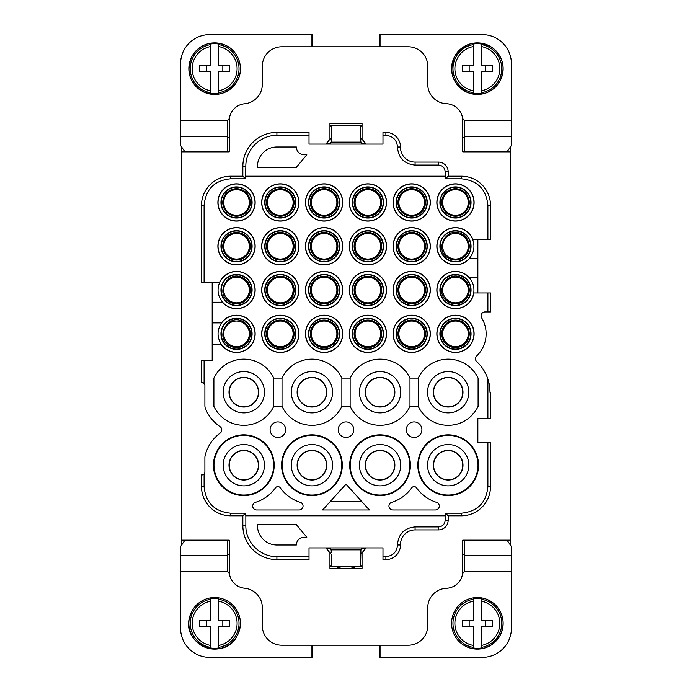 <?xml version="1.0" encoding="UTF-8"?>
<svg xmlns="http://www.w3.org/2000/svg" width="692" height="692" viewBox="0 0 692 692"><rect width="100%" height="100%" fill="white"/><g stroke="black" fill="none" stroke-linecap="round" stroke-linejoin="round"><path stroke-width="1.04" d="M218.516 648.023L218.516 645.48L218.516 648.023A24.99 24.99 0 0 1 210.731 648.023L210.731 645.48L210.731 648.023M210.731 598.658L210.731 601.201A22.481 22.481 0 0 0 210.731 645.48L210.731 626.26L199.547 626.26L199.547 620.421L210.731 620.421L210.731 598.658A24.99 24.99 0 0 1 218.516 598.658L218.516 599.237A24.419 24.419 0 0 1 218.516 647.444M218.516 598.658L218.516 601.201A22.481 22.481 0 0 1 218.516 645.48L218.516 626.26L229.709 626.26L229.709 620.421L218.516 620.421L218.516 599.237M206.432 620.421L206.432 626.26M222.824 620.421L222.824 626.26M462.775 554.733L464.721 554.733M510.454 545.132L510.454 146.868M510.454 540.141L462.775 540.141L462.775 571.281A17.032 17.032 0 0 1 446.427 588.295A19.462 19.462 0 0 0 427.743 607.74L427.743 625.776A19.462 19.462 0 0 1 408.28 645.238L281.774 645.238A19.462 19.462 0 0 1 262.311 625.776L262.311 607.611A19.462 19.462 0 0 0 244.665 588.235A17.032 17.032 0 0 1 229.225 571.281L229.225 540.141L181.538 540.141L181.538 545.132M212.193 282.751L212.193 302.214L222.599 302.214A18.494 18.494 0 0 0 252.753 298.909A18.494 18.494 0 0 0 245.392 273.816A18.494 18.494 0 0 0 219.537 282.751L201.493 282.751L201.493 205.386A29.194 29.194 0 0 1 230.687 176.192L242.849 176.192L245.461 178.804L230.687 178.804L230.687 176.192M204.105 282.751L204.105 205.386C205.68 189.236 214.537 180.378 230.687 178.804M219.39 282.743A18.623 18.623 0 0 1 245.452 273.703A18.623 18.623 0 0 1 252.865 298.979A18.623 18.623 0 0 1 222.417 302.214L222.599 302.214C217.85 296.306 216.83 289.818 219.537 282.751L219.39 282.751M212.193 302.214L212.193 360.601L201.493 360.601L201.493 382.494L204.105 383.411L204.105 360.601M230.687 513.196L230.687 515.808L242.849 515.808L245.461 513.196L230.687 513.196C214.537 511.622 205.68 502.764 204.105 486.614L204.105 474.02A2.924 2.924 0 0 0 204.893 472.022L204.893 457.611A9.731 9.731 0 0 1 205.213 455.154A39.894 39.894 0 0 1 220.212 433.045A3.893 3.893 0 0 0 220.108 426.704A41.849 41.849 0 0 1 205.784 409.655A9.731 9.731 0 0 1 204.893 405.599L204.893 385.409A2.924 2.924 0 0 0 204.105 383.411M203.733 383.083A2.924 2.924 0 0 0 203.119 382.728M202.618 382.564A2.924 2.924 0 0 0 201.977 382.494M204.105 474.02L201.977 474.937A2.924 2.924 0 0 0 202.618 474.868M203.119 474.703A2.924 2.924 0 0 0 203.612 474.435M230.687 515.808A29.194 29.194 0 0 1 201.493 486.614L201.493 474.937L201.977 474.937M397.502 544.518L400.495 544.518L400.495 545.002A14.601 14.601 0 0 1 385.894 559.603L382.979 559.603L382.979 556.61L385.894 556.61C392.952 555.927 396.819 552.052 397.502 545.002L397.502 544.518C398.549 533.835 404.413 527.97 415.088 526.932L438.443 526.932C442.543 526.534 444.792 524.285 445.19 520.194L448.174 520.194L448.174 515.808L445.562 513.196L445.562 515.808L245.842 515.808L245.842 525.539L242.849 525.539L242.849 515.808M245.842 515.808L245.461 513.196M382.979 556.61L382.979 547.926L309.021 547.926L309.021 559.603L276.904 559.603A34.064 34.064 0 0 1 242.849 525.539M309.021 556.61L276.904 556.61C260.304 557.043 245.409 542.147 245.842 525.539M325.889 547.926L329.946 552.787L329.946 568.357L362.054 568.357L362.054 552.787L366.111 547.926M400.495 544.518A14.601 14.601 0 0 1 415.088 529.916L438.443 529.916A9.731 9.731 0 0 0 448.174 520.194M445.19 515.808L445.19 520.194M448.174 515.808L461.313 515.808A29.194 29.194 0 0 0 490.507 486.614L490.507 442.828L487.895 442.828L487.895 486.614C486.32 502.764 477.463 511.622 461.313 513.196L461.313 515.808M445.562 513.196L461.313 513.196M487.895 418.496L487.895 379.043L489.434 385.228L490.022 392.226L490.507 392.226L490.507 418.496L477.861 418.496L477.861 442.828L487.895 442.828M490.014 391.611A41.849 41.849 0 0 0 489.824 388.125M489.763 387.607A41.849 41.849 0 0 0 489.503 385.678M489.382 384.934A41.849 41.849 0 0 0 476.719 361.622A3.893 3.893 0 0 1 476.684 355.965A30.656 30.656 0 0 0 481.641 317.862A3.893 3.893 0 0 1 484.962 311.936L487.895 311.936L487.895 292.967L490.507 292.967L490.507 311.936L487.895 311.936M477.861 292.967L477.861 277.881L469.401 277.881A18.494 18.494 0 0 0 439.247 281.177A18.494 18.494 0 0 0 446.608 306.271A18.494 18.494 0 0 0 473.735 292.967L487.895 292.967M473.735 292.967L473.873 292.967A18.623 18.623 0 0 1 446.548 306.392A18.623 18.623 0 0 1 439.135 281.116A18.623 18.623 0 0 1 469.583 277.881L469.401 277.881C473.077 282.267 474.522 287.292 473.735 292.967M477.861 239.441L477.861 258.419L469.583 258.419A18.623 18.623 0 0 1 439.135 237.321A18.623 18.623 0 0 1 472.809 239.441L487.895 239.441L487.895 205.386C486.32 189.236 477.463 180.378 461.313 178.804L461.313 176.192A29.194 29.194 0 0 1 490.507 205.386L490.507 239.441L487.895 239.441M477.861 277.881L477.861 258.419M227.279 554.733L229.225 554.733M221.622 322.887L221.622 322.887C216.864 330.179 216.864 337.48 221.622 344.78L221.622 344.78A18.494 18.494 0 0 0 252.753 342.704A18.494 18.494 0 0 0 245.392 317.611A18.494 18.494 0 0 0 221.622 322.887M212.193 322.887L221.457 322.887A18.623 18.623 0 0 1 245.452 317.49A18.623 18.623 0 0 1 252.865 342.765A18.623 18.623 0 0 1 221.457 344.78L212.193 344.78M469.401 258.419C474.029 252.701 475.119 246.378 472.662 239.441A18.494 18.494 0 0 0 439.247 237.391A18.494 18.494 0 0 0 469.401 258.419M448.174 171.806L448.174 176.192L445.562 178.804L461.313 178.804M448.174 176.192L461.313 176.192M382.711 406.576A14.601 14.601 0 0 0 394.414 389.579A14.601 14.601 0 0 0 377.408 377.867A14.601 14.601 0 0 0 365.705 394.873A14.601 14.601 0 0 0 382.711 406.576M309.289 406.576A14.601 14.601 0 0 0 326.295 394.873A14.601 14.601 0 0 0 314.592 377.867A14.601 14.601 0 0 0 297.586 389.579A14.601 14.601 0 0 0 309.289 406.576M245.842 166.461L242.849 166.461A34.064 34.064 0 0 1 276.904 132.397L276.904 135.39C260.304 134.957 245.409 149.853 245.842 166.461L245.461 178.804M242.849 166.461L242.849 176.192M445.19 171.806L445.562 178.804M445.19 176.192L245.842 176.192M409.984 378.109L418.253 378.109A33.086 33.086 0 0 1 478.103 378.109L478.103 406.342A33.086 33.086 0 0 1 474.046 412.856A6.808 6.808 0 0 0 471.797 415.399A33.086 33.086 0 0 1 418.253 406.342L409.984 406.342L409.984 378.109A33.086 33.086 0 0 0 350.135 378.109L341.865 378.109A33.086 33.086 0 0 0 282.016 378.109L273.747 378.109A33.086 33.086 0 0 0 213.897 378.109L213.897 406.342A33.086 33.086 0 0 0 273.747 406.342L282.016 406.342A33.086 33.086 0 0 0 341.865 406.342L350.135 406.342A33.086 33.086 0 0 0 409.984 406.342M271.446 306.271A18.494 18.494 0 0 0 296.539 298.909A18.494 18.494 0 0 0 289.178 273.816A18.494 18.494 0 0 0 264.084 281.177A18.494 18.494 0 0 0 271.446 306.271M271.385 306.392A18.623 18.623 0 0 0 296.66 298.979A18.623 18.623 0 0 0 289.247 273.703A18.623 18.623 0 0 0 263.972 281.116A18.623 18.623 0 0 0 271.385 306.392M359.027 350.065A18.494 18.494 0 0 0 384.121 342.704A18.494 18.494 0 0 0 376.759 317.611A18.494 18.494 0 0 0 351.666 324.972A18.494 18.494 0 0 0 359.027 350.065M358.966 350.178A18.623 18.623 0 0 0 384.242 342.765A18.623 18.623 0 0 0 376.829 317.49A18.623 18.623 0 0 0 351.553 324.903A18.623 18.623 0 0 0 358.966 350.178M402.822 218.689A18.494 18.494 0 0 0 427.916 211.328A18.494 18.494 0 0 0 420.554 186.234A18.494 18.494 0 0 0 395.461 193.596A18.494 18.494 0 0 0 402.822 218.689M402.753 218.81A18.623 18.623 0 0 0 428.028 211.397A18.623 18.623 0 0 0 420.615 186.122A18.623 18.623 0 0 0 395.34 193.535A18.623 18.623 0 0 0 402.753 218.81M402.822 262.484A18.494 18.494 0 0 0 427.916 255.123A18.494 18.494 0 0 0 420.554 230.029A18.494 18.494 0 0 0 395.461 237.391A18.494 18.494 0 0 0 402.822 262.484M402.753 262.597A18.623 18.623 0 0 0 428.028 255.184A18.623 18.623 0 0 0 420.615 229.908A18.623 18.623 0 0 0 395.34 237.321A18.623 18.623 0 0 0 402.753 262.597M402.822 306.271A18.494 18.494 0 0 0 427.916 298.909A18.494 18.494 0 0 0 420.554 273.816A18.494 18.494 0 0 0 395.461 281.177A18.494 18.494 0 0 0 402.822 306.271M402.753 306.392A18.623 18.623 0 0 0 428.028 298.979A18.623 18.623 0 0 0 420.615 273.703A18.623 18.623 0 0 0 395.34 281.116A18.623 18.623 0 0 0 402.753 306.392M402.822 350.065A18.494 18.494 0 0 0 427.916 342.704A18.494 18.494 0 0 0 420.554 317.611A18.494 18.494 0 0 0 395.461 324.972A18.494 18.494 0 0 0 402.822 350.065M402.753 350.178A18.623 18.623 0 0 0 428.028 342.765A18.623 18.623 0 0 0 420.615 317.49A18.623 18.623 0 0 0 395.34 324.903A18.623 18.623 0 0 0 402.753 350.178M332.973 317.611A18.494 18.494 0 0 0 307.879 324.972A18.494 18.494 0 0 0 315.241 350.065A18.494 18.494 0 0 0 340.334 342.704A18.494 18.494 0 0 0 332.973 317.611M333.034 317.49A18.623 18.623 0 0 0 307.758 324.903A18.623 18.623 0 0 0 315.171 350.178A18.623 18.623 0 0 0 340.447 342.765A18.623 18.623 0 0 0 333.034 317.49M332.973 273.816A18.494 18.494 0 0 0 307.879 281.177A18.494 18.494 0 0 0 315.241 306.271A18.494 18.494 0 0 0 340.334 298.909A18.494 18.494 0 0 0 332.973 273.816M333.034 273.703A18.623 18.623 0 0 0 307.758 281.116A18.623 18.623 0 0 0 315.171 306.392A18.623 18.623 0 0 0 340.447 298.979A18.623 18.623 0 0 0 333.034 273.703M332.973 230.029A18.494 18.494 0 0 0 307.879 237.391A18.494 18.494 0 0 0 315.241 262.484A18.494 18.494 0 0 0 340.334 255.123A18.494 18.494 0 0 0 332.973 230.029M333.034 229.908A18.623 18.623 0 0 0 307.758 237.321A18.623 18.623 0 0 0 315.171 262.597A18.623 18.623 0 0 0 340.447 255.184A18.623 18.623 0 0 0 333.034 229.908M332.973 186.234A18.494 18.494 0 0 0 307.879 193.596A18.494 18.494 0 0 0 315.241 218.689A18.494 18.494 0 0 0 340.334 211.328A18.494 18.494 0 0 0 332.973 186.234M333.034 186.122A18.623 18.623 0 0 0 307.758 193.535A18.623 18.623 0 0 0 315.171 218.81A18.623 18.623 0 0 0 340.447 211.397A18.623 18.623 0 0 0 333.034 186.122M289.178 317.611A18.494 18.494 0 0 0 264.084 324.972A18.494 18.494 0 0 0 271.446 350.065A18.494 18.494 0 0 0 296.539 342.704A18.494 18.494 0 0 0 289.178 317.611M289.247 317.49A18.623 18.623 0 0 0 263.972 324.903A18.623 18.623 0 0 0 271.385 350.178A18.623 18.623 0 0 0 296.66 342.765A18.623 18.623 0 0 0 289.247 317.49M359.027 306.271A18.494 18.494 0 0 0 384.121 298.909A18.494 18.494 0 0 0 376.759 273.816A18.494 18.494 0 0 0 351.666 281.177A18.494 18.494 0 0 0 359.027 306.271M358.966 306.392A18.623 18.623 0 0 0 384.242 298.979A18.623 18.623 0 0 0 376.829 273.703A18.623 18.623 0 0 0 351.553 281.116A18.623 18.623 0 0 0 358.966 306.392M359.027 262.484A18.494 18.494 0 0 0 384.121 255.123A18.494 18.494 0 0 0 376.759 230.029A18.494 18.494 0 0 0 351.666 237.391A18.494 18.494 0 0 0 359.027 262.484M358.966 262.597A18.623 18.623 0 0 0 384.242 255.184A18.623 18.623 0 0 0 376.829 229.908A18.623 18.623 0 0 0 351.553 237.321A18.623 18.623 0 0 0 358.966 262.597M359.027 218.689A18.494 18.494 0 0 0 384.121 211.328A18.494 18.494 0 0 0 376.759 186.234A18.494 18.494 0 0 0 351.666 193.596A18.494 18.494 0 0 0 359.027 218.689M358.966 218.81A18.623 18.623 0 0 0 384.242 211.397A18.623 18.623 0 0 0 376.829 186.122A18.623 18.623 0 0 0 351.553 193.535A18.623 18.623 0 0 0 358.966 218.81M271.446 262.484A18.494 18.494 0 0 0 296.539 255.123A18.494 18.494 0 0 0 289.178 230.029A18.494 18.494 0 0 0 264.084 237.391A18.494 18.494 0 0 0 271.446 262.484M271.385 262.597A18.623 18.623 0 0 0 296.66 255.184A18.623 18.623 0 0 0 289.247 229.908A18.623 18.623 0 0 0 263.972 237.321A18.623 18.623 0 0 0 271.385 262.597M271.446 218.689A18.494 18.494 0 0 0 296.539 211.328A18.494 18.494 0 0 0 289.178 186.234A18.494 18.494 0 0 0 264.084 193.596A18.494 18.494 0 0 0 271.446 218.689M271.385 218.81A18.623 18.623 0 0 0 296.66 211.397A18.623 18.623 0 0 0 289.247 186.122A18.623 18.623 0 0 0 263.972 193.535A18.623 18.623 0 0 0 271.385 218.81M227.659 262.484A18.494 18.494 0 0 0 252.753 255.123A18.494 18.494 0 0 0 245.392 230.029A18.494 18.494 0 0 0 220.298 237.391A18.494 18.494 0 0 0 227.659 262.484M227.59 262.597A18.623 18.623 0 0 0 252.865 255.184A18.623 18.623 0 0 0 245.452 229.908A18.623 18.623 0 0 0 220.177 237.321A18.623 18.623 0 0 0 227.59 262.597M227.659 218.689A18.494 18.494 0 0 0 252.753 211.328A18.494 18.494 0 0 0 245.392 186.234A18.494 18.494 0 0 0 220.298 193.596A18.494 18.494 0 0 0 227.659 218.689M227.59 218.81A18.623 18.623 0 0 0 252.865 211.397A18.623 18.623 0 0 0 245.452 186.122A18.623 18.623 0 0 0 220.177 193.535A18.623 18.623 0 0 0 227.59 218.81M446.608 218.689A18.494 18.494 0 0 0 471.702 211.328A18.494 18.494 0 0 0 464.341 186.234A18.494 18.494 0 0 0 439.247 193.596A18.494 18.494 0 0 0 446.608 218.689M446.548 218.81A18.623 18.623 0 0 0 471.823 211.397A18.623 18.623 0 0 0 464.41 186.122A18.623 18.623 0 0 0 439.135 193.535A18.623 18.623 0 0 0 446.548 218.81M306.435 495.065A30.361 30.361 0 0 0 341.796 470.716A30.361 30.361 0 0 0 317.446 435.346A30.361 30.361 0 0 0 282.085 459.696A30.361 30.361 0 0 0 306.435 495.065M306.53 494.555A29.843 29.843 0 0 0 341.286 470.621A29.843 29.843 0 0 0 317.351 435.865A29.843 29.843 0 0 0 282.596 459.791A29.843 29.843 0 0 0 306.53 494.555M442.768 435.865A29.843 29.843 0 0 1 477.523 459.791A29.843 29.843 0 0 1 453.589 494.555A29.843 29.843 0 0 1 418.833 470.621A29.843 29.843 0 0 1 442.768 435.865M442.672 435.346A30.361 30.361 0 0 1 478.034 459.696A30.361 30.361 0 0 1 453.684 495.065A30.361 30.361 0 0 1 418.323 470.716A30.361 30.361 0 0 1 442.672 435.346M238.316 495.065A30.361 30.361 0 0 0 273.677 470.716A30.361 30.361 0 0 0 249.328 435.346A30.361 30.361 0 0 0 213.966 459.696A30.361 30.361 0 0 0 238.316 495.065M238.411 494.555A29.843 29.843 0 0 0 273.167 470.621A29.843 29.843 0 0 0 249.232 435.865A29.843 29.843 0 0 0 214.477 459.791A29.843 29.843 0 0 0 238.411 494.555M385.47 494.555A29.843 29.843 0 0 1 350.714 470.621A29.843 29.843 0 0 1 374.649 435.865A29.843 29.843 0 0 1 409.404 459.791A29.843 29.843 0 0 1 385.47 494.555M385.565 495.065A30.361 30.361 0 0 1 350.204 470.716A30.361 30.361 0 0 1 374.554 435.346A30.361 30.361 0 0 1 409.915 459.696A30.361 30.361 0 0 1 385.565 495.065M446.608 350.065A18.494 18.494 0 0 0 471.702 342.704A18.494 18.494 0 0 0 464.341 317.611A18.494 18.494 0 0 0 439.247 324.972A18.494 18.494 0 0 0 446.608 350.065M446.548 350.178A18.623 18.623 0 0 0 471.823 342.765A18.623 18.623 0 0 0 464.41 317.49A18.623 18.623 0 0 0 439.135 324.903A18.623 18.623 0 0 0 446.548 350.178M414.119 421.904A7.785 7.785 0 0 0 406.334 429.689A7.785 7.785 0 0 0 414.119 437.474A7.785 7.785 0 0 0 421.904 429.689A7.785 7.785 0 0 0 414.119 421.904M277.881 421.904A7.785 7.785 0 0 0 270.096 429.689A7.785 7.785 0 0 0 277.881 437.474A7.785 7.785 0 0 0 285.666 429.689A7.785 7.785 0 0 0 277.881 421.904M391.663 502.366A38.925 38.925 0 0 0 411.74 487.817A2.924 2.924 0 0 1 416.498 487.817A38.925 38.925 0 0 0 436.574 502.366A3.893 3.893 0 0 1 435.415 509.969L392.822 509.969A3.893 3.893 0 0 1 391.663 502.366M255.426 502.366A38.925 38.925 0 0 0 275.502 487.817A2.924 2.924 0 0 1 280.26 487.817A38.925 38.925 0 0 0 300.337 502.366A3.893 3.893 0 0 1 299.178 509.969L256.585 509.969A3.893 3.893 0 0 1 255.426 502.366M346 421.904A7.785 7.785 0 0 0 338.215 429.689A7.785 7.785 0 0 0 346 437.474A7.785 7.785 0 0 0 353.785 429.689A7.785 7.785 0 0 0 346 421.904M369.355 509.969L322.645 509.969L346 484.123L369.355 509.969M243.991 276.385A15.57 15.57 0 0 0 222.859 282.578A15.57 15.57 0 0 0 229.061 303.71A15.57 15.57 0 0 0 250.184 297.508A15.57 15.57 0 0 0 243.991 276.385M243.991 320.171A15.57 15.57 0 0 0 222.859 326.373A15.57 15.57 0 0 0 229.061 347.496A15.57 15.57 0 0 0 250.184 341.303A15.57 15.57 0 0 0 243.991 320.171M276.904 545.002L296.366 545.002A7.785 7.785 0 0 1 304.151 537.217L306.824 537.217L296.28 524.571L257.467 524.571A19.462 19.462 0 0 0 276.904 545.002M448.009 303.71A15.57 15.57 0 0 0 469.141 297.508A15.57 15.57 0 0 0 462.939 276.385A15.57 15.57 0 0 0 441.816 282.578A15.57 15.57 0 0 0 448.009 303.71M448.009 259.915A15.57 15.57 0 0 0 469.141 253.722A15.57 15.57 0 0 0 462.939 232.59A15.57 15.57 0 0 0 441.816 238.792A15.57 15.57 0 0 0 448.009 259.915M445.527 450.855A14.601 14.601 0 0 0 433.823 467.853A14.601 14.601 0 0 0 450.829 479.565A14.601 14.601 0 0 0 462.533 462.559A14.601 14.601 0 0 0 445.527 450.855M450.829 406.576A14.601 14.601 0 0 0 462.533 389.579A14.601 14.601 0 0 0 445.527 377.867A14.601 14.601 0 0 0 433.823 394.873A14.601 14.601 0 0 0 450.829 406.576M377.408 450.855A14.601 14.601 0 0 0 365.705 467.853A14.601 14.601 0 0 0 382.711 479.565A14.601 14.601 0 0 0 394.414 462.559A14.601 14.601 0 0 0 377.408 450.855M382.745 406.792A14.817 14.817 0 0 1 365.488 394.916A14.817 14.817 0 0 1 377.374 377.65A14.817 14.817 0 0 1 394.63 389.535A14.817 14.817 0 0 1 382.745 406.792M246.473 450.855A14.601 14.601 0 0 0 229.467 462.559A14.601 14.601 0 0 0 241.171 479.565A14.601 14.601 0 0 0 258.177 467.853A14.601 14.601 0 0 0 246.473 450.855M246.473 377.867A14.601 14.601 0 0 0 229.467 389.579A14.601 14.601 0 0 0 241.171 406.576A14.601 14.601 0 0 0 258.177 394.873A14.601 14.601 0 0 0 246.473 377.867M314.592 450.855A14.601 14.601 0 0 0 297.586 462.559A14.601 14.601 0 0 0 309.289 479.565A14.601 14.601 0 0 0 326.295 467.853A14.601 14.601 0 0 0 314.592 450.855M314.626 377.65A14.817 14.817 0 0 0 297.37 389.535A14.817 14.817 0 0 0 309.255 406.792A14.817 14.817 0 0 0 326.512 394.916A14.817 14.817 0 0 0 314.626 377.65M438.443 162.084A9.731 9.731 0 0 1 448.174 171.815L445.19 171.815C444.792 167.715 442.543 165.466 438.443 165.068L438.443 162.084L415.088 162.084A14.601 14.601 0 0 1 400.495 147.482L397.502 147.482C398.549 158.165 404.413 164.03 415.088 165.068L438.443 165.068M451.928 412.536A20.656 20.656 0 0 0 468.493 388.48A20.656 20.656 0 0 0 444.428 371.907A20.656 20.656 0 0 0 427.864 395.971A20.656 20.656 0 0 0 451.928 412.536M418.253 378.109L418.253 406.342M383.809 412.536A20.656 20.656 0 0 0 400.374 388.48A20.656 20.656 0 0 0 376.31 371.907A20.656 20.656 0 0 0 359.745 395.971A20.656 20.656 0 0 0 383.809 412.536M350.135 406.342L350.135 378.109M341.865 406.342L341.865 378.109M308.191 412.536A20.656 20.656 0 0 0 332.255 395.971A20.656 20.656 0 0 0 315.69 371.907A20.656 20.656 0 0 0 291.626 388.48A20.656 20.656 0 0 0 308.191 412.536M282.016 406.342L282.016 378.109M273.747 406.342L273.747 378.109M240.072 412.536A20.656 20.656 0 0 0 264.136 395.971A20.656 20.656 0 0 0 247.572 371.907A20.656 20.656 0 0 0 223.507 388.48A20.656 20.656 0 0 0 240.072 412.536M272.847 303.71A15.57 15.57 0 0 0 293.979 297.508A15.57 15.57 0 0 0 287.777 276.385A15.57 15.57 0 0 0 266.654 282.578A15.57 15.57 0 0 0 272.847 303.71M360.428 347.496A15.57 15.57 0 0 0 381.56 341.303A15.57 15.57 0 0 0 375.358 320.171A15.57 15.57 0 0 0 354.235 326.373A15.57 15.57 0 0 0 360.428 347.496M404.223 216.129A15.57 15.57 0 0 0 425.346 209.927A15.57 15.57 0 0 0 419.153 188.804A15.57 15.57 0 0 0 398.021 194.997A15.57 15.57 0 0 0 404.223 216.129M404.223 259.915A15.57 15.57 0 0 0 425.346 253.722A15.57 15.57 0 0 0 419.153 232.59A15.57 15.57 0 0 0 398.021 238.792A15.57 15.57 0 0 0 404.223 259.915M404.223 303.71A15.57 15.57 0 0 0 425.346 297.508A15.57 15.57 0 0 0 419.153 276.385A15.57 15.57 0 0 0 398.021 282.578A15.57 15.57 0 0 0 404.223 303.71M404.223 347.496A15.57 15.57 0 0 0 425.346 341.303A15.57 15.57 0 0 0 419.153 320.171A15.57 15.57 0 0 0 398.021 326.373A15.57 15.57 0 0 0 404.223 347.496M331.572 320.171A15.57 15.57 0 0 0 310.44 326.373A15.57 15.57 0 0 0 316.642 347.496A15.57 15.57 0 0 0 337.765 341.303A15.57 15.57 0 0 0 331.572 320.171M331.572 276.385A15.57 15.57 0 0 0 310.44 282.578A15.57 15.57 0 0 0 316.642 303.71A15.57 15.57 0 0 0 337.765 297.508A15.57 15.57 0 0 0 331.572 276.385M331.572 232.59A15.57 15.57 0 0 0 310.44 238.792A15.57 15.57 0 0 0 316.642 259.915A15.57 15.57 0 0 0 337.765 253.722A15.57 15.57 0 0 0 331.572 232.59M331.572 188.804A15.57 15.57 0 0 0 310.44 194.997A15.57 15.57 0 0 0 316.642 216.129A15.57 15.57 0 0 0 337.765 209.927A15.57 15.57 0 0 0 331.572 188.804M287.777 320.171A15.57 15.57 0 0 0 266.654 326.373A15.57 15.57 0 0 0 272.847 347.496A15.57 15.57 0 0 0 293.979 341.303A15.57 15.57 0 0 0 287.777 320.171M360.428 303.71A15.57 15.57 0 0 0 381.56 297.508A15.57 15.57 0 0 0 375.358 276.385A15.57 15.57 0 0 0 354.235 282.578A15.57 15.57 0 0 0 360.428 303.71M360.428 259.915A15.57 15.57 0 0 0 381.56 253.722A15.57 15.57 0 0 0 375.358 232.59A15.57 15.57 0 0 0 354.235 238.792A15.57 15.57 0 0 0 360.428 259.915M360.428 216.129A15.57 15.57 0 0 0 381.56 209.927A15.57 15.57 0 0 0 375.358 188.804A15.57 15.57 0 0 0 354.235 194.997A15.57 15.57 0 0 0 360.428 216.129M272.847 259.915A15.57 15.57 0 0 0 293.979 253.722A15.57 15.57 0 0 0 287.777 232.59A15.57 15.57 0 0 0 266.654 238.792A15.57 15.57 0 0 0 272.847 259.915M272.847 216.129A15.57 15.57 0 0 0 293.979 209.927A15.57 15.57 0 0 0 287.777 188.804A15.57 15.57 0 0 0 266.654 194.997A15.57 15.57 0 0 0 272.847 216.129M229.061 259.915A15.57 15.57 0 0 0 250.184 253.722A15.57 15.57 0 0 0 243.991 232.59A15.57 15.57 0 0 0 222.859 238.792A15.57 15.57 0 0 0 229.061 259.915M229.061 216.129A15.57 15.57 0 0 0 250.184 209.927A15.57 15.57 0 0 0 243.991 188.804A15.57 15.57 0 0 0 222.859 194.997A15.57 15.57 0 0 0 229.061 216.129M448.009 216.129A15.57 15.57 0 0 0 469.141 209.927A15.57 15.57 0 0 0 462.939 188.804A15.57 15.57 0 0 0 441.816 194.997A15.57 15.57 0 0 0 448.009 216.129M308.191 485.524A20.656 20.656 0 0 0 332.255 468.951A20.656 20.656 0 0 0 315.69 444.895A20.656 20.656 0 0 0 291.626 461.46A20.656 20.656 0 0 0 308.191 485.524M451.928 485.524A20.656 20.656 0 0 0 468.493 461.46A20.656 20.656 0 0 0 444.428 444.895A20.656 20.656 0 0 0 427.864 468.951A20.656 20.656 0 0 0 451.928 485.524M240.072 485.524A20.656 20.656 0 0 0 264.136 468.951A20.656 20.656 0 0 0 247.572 444.895A20.656 20.656 0 0 0 223.507 461.46A20.656 20.656 0 0 0 240.072 485.524M383.809 485.524A20.656 20.656 0 0 0 400.374 461.46A20.656 20.656 0 0 0 376.31 444.895A20.656 20.656 0 0 0 359.745 468.951A20.656 20.656 0 0 0 383.809 485.524M448.009 347.496A15.57 15.57 0 0 0 469.141 341.303A15.57 15.57 0 0 0 462.939 320.171A15.57 15.57 0 0 0 441.816 326.373A15.57 15.57 0 0 0 448.009 347.496M445.492 450.639A14.817 14.817 0 0 1 462.749 462.516A14.817 14.817 0 0 1 450.864 479.781A14.817 14.817 0 0 1 433.607 467.896A14.817 14.817 0 0 1 445.492 450.639M450.864 406.792A14.817 14.817 0 0 1 433.607 394.916A14.817 14.817 0 0 1 445.492 377.65A14.817 14.817 0 0 1 462.749 389.535A14.817 14.817 0 0 1 450.864 406.792M377.374 450.639A14.817 14.817 0 0 1 394.63 462.516A14.817 14.817 0 0 1 382.745 479.781A14.817 14.817 0 0 1 365.488 467.896A14.817 14.817 0 0 1 377.374 450.639M241.136 479.781A14.817 14.817 0 0 0 258.393 467.896A14.817 14.817 0 0 0 246.508 450.639A14.817 14.817 0 0 0 229.251 462.516A14.817 14.817 0 0 0 241.136 479.781M241.136 406.792A14.817 14.817 0 0 0 258.393 394.916A14.817 14.817 0 0 0 246.508 377.65A14.817 14.817 0 0 0 229.251 389.535A14.817 14.817 0 0 0 241.136 406.792M314.626 450.639A14.817 14.817 0 0 0 297.37 462.516A14.817 14.817 0 0 0 309.255 479.781A14.817 14.817 0 0 0 326.512 467.896A14.817 14.817 0 0 0 314.626 450.639M181.538 146.868L181.538 151.859L229.225 151.859L229.225 120.719A17.032 17.032 0 0 1 244.665 103.765A19.462 19.462 0 0 0 262.311 84.389L262.311 66.224A19.462 19.462 0 0 1 281.774 46.762L408.28 46.762A19.462 19.462 0 0 1 427.743 66.224L427.743 84.26A19.462 19.462 0 0 0 446.427 103.705A17.032 17.032 0 0 1 462.775 120.719L462.775 151.859L510.454 151.859M397.502 147.482L397.502 146.998C396.819 139.948 392.952 136.073 385.894 135.39L385.894 132.397A14.601 14.601 0 0 1 400.495 146.998L400.495 147.482M385.894 132.397L382.979 132.397L382.979 144.074L309.021 144.074L309.021 135.39L276.912 135.39M385.894 135.39L382.979 135.39M366.111 144.074L362.054 139.213L362.054 123.643L329.946 123.643L329.946 139.213L325.889 144.074M276.904 132.397L309.021 132.397L309.021 135.39M276.904 146.998L296.366 146.998A7.785 7.785 0 0 0 304.151 154.783L306.824 154.783L296.28 167.429L257.467 167.429A19.462 19.462 0 0 1 276.904 146.998M461.616 322.602A12.793 12.793 0 0 1 466.711 339.971A12.793 12.793 0 0 1 449.342 345.066A12.793 12.793 0 0 1 444.247 327.697A12.793 12.793 0 0 1 461.616 322.602M461.616 278.815A12.793 12.793 0 0 1 466.711 296.185A12.793 12.793 0 0 1 449.342 301.279A12.793 12.793 0 0 1 444.247 283.91A12.793 12.793 0 0 1 461.616 278.815M461.616 235.02A12.793 12.793 0 0 1 466.711 252.39A12.793 12.793 0 0 1 449.342 257.485A12.793 12.793 0 0 1 444.247 240.115A12.793 12.793 0 0 1 461.616 235.02M461.616 191.234A12.793 12.793 0 0 1 466.711 208.603A12.793 12.793 0 0 1 449.342 213.698A12.793 12.793 0 0 1 444.247 196.329A12.793 12.793 0 0 1 461.616 191.234M417.821 322.602A12.793 12.793 0 0 1 422.916 339.971A12.793 12.793 0 0 1 405.547 345.066A12.793 12.793 0 0 1 400.452 327.697A12.793 12.793 0 0 1 417.821 322.602M417.821 278.815A12.793 12.793 0 0 1 422.916 296.185A12.793 12.793 0 0 1 405.547 301.279A12.793 12.793 0 0 1 400.452 283.91A12.793 12.793 0 0 1 417.821 278.815M417.821 235.02A12.793 12.793 0 0 1 422.916 252.39A12.793 12.793 0 0 1 405.547 257.485A12.793 12.793 0 0 1 400.452 240.115A12.793 12.793 0 0 1 417.821 235.02M417.821 191.234A12.793 12.793 0 0 1 422.916 208.603A12.793 12.793 0 0 1 405.547 213.698A12.793 12.793 0 0 1 400.452 196.329A12.793 12.793 0 0 1 417.821 191.234M374.035 322.602A12.793 12.793 0 0 1 379.13 339.971A12.793 12.793 0 0 1 361.76 345.066A12.793 12.793 0 0 1 356.665 327.697A12.793 12.793 0 0 1 374.035 322.602M374.035 278.815A12.793 12.793 0 0 1 379.13 296.185A12.793 12.793 0 0 1 361.76 301.279A12.793 12.793 0 0 1 356.665 283.91A12.793 12.793 0 0 1 374.035 278.815M374.035 235.02A12.793 12.793 0 0 1 379.13 252.39A12.793 12.793 0 0 1 361.76 257.485A12.793 12.793 0 0 1 356.665 240.115A12.793 12.793 0 0 1 374.035 235.02M374.035 191.234A12.793 12.793 0 0 1 379.13 208.603A12.793 12.793 0 0 1 361.76 213.698A12.793 12.793 0 0 1 356.665 196.329A12.793 12.793 0 0 1 374.035 191.234M330.24 322.602A12.793 12.793 0 0 1 335.335 339.971A12.793 12.793 0 0 1 317.965 345.066A12.793 12.793 0 0 1 312.87 327.697A12.793 12.793 0 0 1 330.24 322.602M330.24 278.815A12.793 12.793 0 0 1 335.335 296.185A12.793 12.793 0 0 1 317.965 301.279A12.793 12.793 0 0 1 312.87 283.91A12.793 12.793 0 0 1 330.24 278.815M330.24 235.02A12.793 12.793 0 0 1 335.335 252.39A12.793 12.793 0 0 1 317.965 257.485A12.793 12.793 0 0 1 312.87 240.115A12.793 12.793 0 0 1 330.24 235.02M330.24 191.234A12.793 12.793 0 0 1 335.335 208.603A12.793 12.793 0 0 1 317.965 213.698A12.793 12.793 0 0 1 312.87 196.329A12.793 12.793 0 0 1 330.24 191.234M286.453 322.602A12.793 12.793 0 0 1 291.548 339.971A12.793 12.793 0 0 1 274.179 345.066A12.793 12.793 0 0 1 269.084 327.697A12.793 12.793 0 0 1 286.453 322.602M286.453 278.815A12.793 12.793 0 0 1 291.548 296.185A12.793 12.793 0 0 1 274.179 301.279A12.793 12.793 0 0 1 269.084 283.91A12.793 12.793 0 0 1 286.453 278.815M286.453 235.02A12.793 12.793 0 0 1 291.548 252.39A12.793 12.793 0 0 1 274.179 257.485A12.793 12.793 0 0 1 269.084 240.115A12.793 12.793 0 0 1 286.453 235.02M286.453 191.234A12.793 12.793 0 0 1 291.548 208.603A12.793 12.793 0 0 1 274.179 213.698A12.793 12.793 0 0 1 269.084 196.329A12.793 12.793 0 0 1 286.453 191.234M242.658 322.602A12.793 12.793 0 0 1 247.753 339.971A12.793 12.793 0 0 1 230.384 345.066A12.793 12.793 0 0 1 225.289 327.697A12.793 12.793 0 0 1 242.658 322.602M242.658 278.815A12.793 12.793 0 0 1 247.753 296.185A12.793 12.793 0 0 1 230.384 301.279A12.793 12.793 0 0 1 225.289 283.91A12.793 12.793 0 0 1 242.658 278.815M242.658 235.02A12.793 12.793 0 0 1 247.753 252.39A12.793 12.793 0 0 1 230.384 257.485A12.793 12.793 0 0 1 225.289 240.115A12.793 12.793 0 0 1 242.658 235.02M242.658 191.234A12.793 12.793 0 0 1 247.753 208.603A12.793 12.793 0 0 1 230.384 213.698A12.793 12.793 0 0 1 225.289 196.329A12.793 12.793 0 0 1 242.658 191.234M227.279 137.267L229.225 137.267M462.775 137.267L464.721 137.267M229.926 302.127C213.923 294.36 227.945 268.695 243.126 277.959A13.771 13.771 0 0 1 248.61 296.643A13.771 13.771 0 0 1 229.926 302.127M229.926 345.922C213.923 338.154 227.945 312.49 243.126 321.754A13.771 13.771 0 0 1 248.61 340.438A13.771 13.771 0 0 1 229.926 345.922M448.874 302.127C432.881 294.36 446.894 268.695 462.074 277.959A13.771 13.771 0 0 1 467.558 296.643A13.771 13.771 0 0 1 448.874 302.127M448.874 258.341C432.881 250.573 446.894 224.909 462.074 234.173A13.771 13.771 0 0 1 467.558 252.857A13.771 13.771 0 0 1 448.874 258.341M462.074 321.754A13.771 13.771 0 0 1 467.558 340.438A13.771 13.771 0 0 1 448.874 345.922A13.771 13.771 114.5 0 1 443.39 327.238A13.771 13.771 114.5 0 1 462.074 321.754M462.074 190.378A13.771 13.771 0 0 1 467.558 209.062A13.771 13.771 0 0 1 448.874 214.546A13.771 13.771 114.5 0 1 443.39 195.862A13.771 13.771 114.5 0 1 462.074 190.378M418.288 321.754A13.771 13.771 0 0 1 423.772 340.438A13.771 13.771 0 0 1 405.088 345.922A13.771 13.771 114.5 0 1 399.604 327.238A13.771 13.771 114.5 0 1 418.288 321.754M418.288 277.959A13.771 13.771 0 0 1 423.772 296.643A13.771 13.771 0 0 1 405.088 302.127A13.771 13.771 114.5 0 1 399.604 283.443A13.771 13.771 114.5 0 1 418.288 277.959M418.288 234.173A13.771 13.771 0 0 1 423.772 252.857A13.771 13.771 0 0 1 405.088 258.341A13.771 13.771 114.5 0 1 399.604 239.657A13.771 13.771 114.5 0 1 418.288 234.173M418.288 190.378A13.771 13.771 0 0 1 423.772 209.062A13.771 13.771 0 0 1 405.088 214.546A13.771 13.771 114.5 0 1 399.604 195.862A13.771 13.771 114.5 0 1 418.288 190.378M374.493 321.754A13.771 13.771 0 0 1 379.977 340.438A13.771 13.771 0 0 1 361.293 345.922A13.771 13.771 114.5 0 1 355.809 327.238A13.771 13.771 114.5 0 1 374.493 321.754M374.493 277.959A13.771 13.771 0 0 1 379.977 296.643A13.771 13.771 0 0 1 361.293 302.127A13.771 13.771 114.5 0 1 355.809 283.443A13.771 13.771 114.5 0 1 374.493 277.959M374.493 234.173A13.771 13.771 0 0 1 379.977 252.857A13.771 13.771 0 0 1 361.293 258.341A13.771 13.771 114.5 0 1 355.809 239.657A13.771 13.771 114.5 0 1 374.493 234.173M374.493 190.378A13.771 13.771 0 0 1 379.977 209.062A13.771 13.771 0 0 1 361.293 214.546A13.771 13.771 114.5 0 1 355.809 195.862A13.771 13.771 114.5 0 1 374.493 190.378M330.707 321.754A13.771 13.771 0 0 1 336.191 340.438A13.771 13.771 0 0 1 317.507 345.922A13.771 13.771 114.5 0 1 312.023 327.238A13.771 13.771 114.5 0 1 330.707 321.754M330.707 277.959A13.771 13.771 0 0 1 336.191 296.643A13.771 13.771 0 0 1 317.507 302.127A13.771 13.771 114.5 0 1 312.023 283.443A13.771 13.771 114.5 0 1 330.707 277.959M330.707 234.173A13.771 13.771 0 0 1 336.191 252.857A13.771 13.771 0 0 1 317.507 258.341A13.771 13.771 114.5 0 1 312.023 239.657A13.771 13.771 114.5 0 1 330.707 234.173M330.707 190.378A13.771 13.771 0 0 1 336.191 209.062A13.771 13.771 0 0 1 317.507 214.546A13.771 13.771 114.5 0 1 312.023 195.862A13.771 13.771 114.5 0 1 330.707 190.378M286.912 321.754A13.771 13.771 0 0 1 292.396 340.438A13.771 13.771 0 0 1 273.712 345.922A13.771 13.771 114.5 0 1 268.228 327.238A13.771 13.771 114.5 0 1 286.912 321.754M286.912 277.959A13.771 13.771 0 0 1 292.396 296.643A13.771 13.771 0 0 1 273.712 302.127A13.771 13.771 114.5 0 1 268.228 283.443A13.771 13.771 114.5 0 1 286.912 277.959M286.912 234.173A13.771 13.771 0 0 1 292.396 252.857A13.771 13.771 0 0 1 273.712 258.341A13.771 13.771 114.5 0 1 268.228 239.657A13.771 13.771 114.5 0 1 286.912 234.173M286.912 190.378A13.771 13.771 0 0 1 292.396 209.062A13.771 13.771 0 0 1 273.712 214.546A13.771 13.771 114.5 0 1 268.228 195.862A13.771 13.771 114.5 0 1 286.912 190.378M243.126 234.173A13.771 13.771 0 0 1 248.61 252.857A13.771 13.771 0 0 1 229.926 258.341A13.771 13.771 114.5 0 1 224.442 239.657A13.771 13.771 114.5 0 1 243.126 234.173M243.126 190.378A13.771 13.771 0 0 1 248.61 209.062A13.771 13.771 0 0 1 229.926 214.546A13.771 13.771 114.5 0 1 224.442 195.862A13.771 13.771 114.5 0 1 243.126 190.378M181.538 151.859L181.538 540.141M361.829 501.639L330.171 501.639M507.054 540.141L511.431 546.559L511.431 571.281L464.315 571.281L464.721 540.141M379.977 645.238L379.977 657.4L482.238 657.4A29.194 29.194 0 0 0 511.431 628.206L511.431 571.281M331.399 554.724L331.399 566.411L329.946 566.411L362.054 566.411L360.593 566.411L360.904 549.872A9.731 9.731 0 0 1 361.631 547.926M184.946 540.141L180.569 546.559L180.569 628.206A29.194 29.194 0 0 0 209.762 657.4L312.023 657.4L312.023 645.238M227.279 540.141L227.685 571.281A4.861 4.861 0 0 0 229.346 573.313M311.936 645.238L311.936 657.4M331.399 565.347L329.946 566.298M329.946 554.318L331.07 552.778L331.399 550.607M360.593 565.347L362.054 566.298M362.054 554.318L360.93 552.778L360.593 550.607M380.055 645.238L380.055 657.4M462.654 573.313A4.861 4.861 0 0 0 464.315 571.281M330.369 547.926A9.731 9.731 0 0 1 331.096 549.872L331.399 552.285L331.096 549.872L360.904 549.872L360.593 552.285M184.946 151.859L180.569 145.441L180.569 120.719L227.685 120.719L227.279 151.859M312.023 46.762L312.023 34.6L209.762 34.6A29.194 29.194 0 0 0 180.569 63.794L180.569 120.719M331.399 139.715L331.399 125.589L329.946 125.589M362.054 125.589L331.399 125.589M507.054 151.859L511.431 145.441L511.431 63.794A29.194 29.194 0 0 0 482.238 34.6L379.977 34.6L379.977 46.762M464.721 151.859L464.315 120.719A4.861 4.861 0 0 0 462.654 118.687M380.055 46.762L380.055 34.6M360.593 126.653L362.054 125.702M362.054 137.682L360.93 139.222L360.593 141.393M331.399 126.653L329.946 125.702M329.946 137.682L331.07 139.222L331.399 141.393M311.936 46.762L311.936 34.6M229.346 118.687A4.861 4.861 0 0 0 227.685 120.719M361.631 144.074A9.731 9.731 0 0 1 360.904 142.128L360.593 139.715L360.904 142.128L331.096 142.128A9.731 9.731 0 0 1 330.369 144.074M360.593 139.715L360.593 125.589M355.532 568.357A24.324 24.324 0 0 0 336.468 568.357M481.26 648.023L481.26 645.48L481.26 648.023A24.99 24.99 0 0 1 473.475 648.023L473.475 645.48L473.475 648.023M473.475 598.658L473.475 601.201A22.481 22.481 0 0 0 473.475 645.48L473.475 626.26L462.291 626.26L462.291 620.421L473.475 620.421L473.475 598.658A24.99 24.99 0 0 1 481.26 598.658L481.26 599.237A24.419 24.419 0 0 1 481.26 647.444M481.26 598.658L481.26 601.201A22.481 22.481 0 0 1 481.26 645.48L481.26 626.26L492.453 626.26L492.453 620.421L481.26 620.421L481.26 599.237M469.176 620.421L469.176 626.26M485.568 620.421L485.568 626.26M218.516 93.342L218.516 90.799L218.516 93.342A24.99 24.99 0 0 1 210.731 93.342L210.731 90.799L210.731 93.342M210.731 43.977L210.731 46.52A22.481 22.481 0 0 0 210.731 90.799L210.731 71.579L199.547 71.579L199.547 65.74L210.731 65.74L210.731 43.977A24.99 24.99 0 0 1 218.516 43.977L218.516 44.556A24.419 24.419 0 0 1 218.516 92.763M218.516 43.977L218.516 46.52A22.481 22.481 0 0 1 218.516 90.799L218.516 71.579L229.709 71.579L229.709 65.74L218.516 65.74L218.516 44.556M206.432 65.74L206.432 71.579M222.824 65.74L222.824 71.579M481.26 93.342L481.26 90.799L481.26 93.342A24.99 24.99 0 0 1 473.475 93.342L473.475 90.799L473.475 93.342M473.475 43.977L473.475 46.52A22.481 22.481 0 0 0 473.475 90.799L473.475 71.579L462.291 71.579L462.291 65.74L473.475 65.74L473.475 43.977A24.99 24.99 0 0 1 481.26 43.977L481.26 44.556A24.419 24.419 0 0 1 481.26 92.763M481.26 43.977L481.26 46.52A22.481 22.481 0 0 1 481.26 90.799L481.26 71.579L492.453 71.579L492.453 65.74L481.26 65.74L481.26 44.556M469.176 65.74L469.176 71.579M485.568 65.74L485.568 71.579M237.252 635.697A25.777 25.777 0 0 1 202.272 645.965A25.777 25.777 0 0 1 192.004 610.984A25.777 25.777 0 0 1 226.985 600.717A25.777 25.777 0 0 1 237.252 635.697C242.831 623.63 240.851 612.956 231.327 603.683C224.857 598.433 217.522 596.573 209.33 598.104C201.675 599.86 195.897 604.159 191.995 610.975L189.444 617.783C181.693 645.601 224.813 661.768 237.261 635.706M210.731 647.444A24.419 24.419 0 0 1 210.731 599.237M204.105 205.386L201.493 205.386M204.105 486.614L201.493 486.614M276.904 556.61L276.904 559.603M385.894 556.61L385.894 559.603M397.502 545.002L400.495 545.002M415.088 529.916L415.088 526.932M438.443 526.932L438.443 529.916M487.895 486.614L490.507 486.614M487.895 205.386L490.507 205.386M243.852 276.636A15.276 15.276 0 0 0 223.118 282.717A15.276 15.276 0 0 0 229.199 303.451A15.276 15.276 0 0 0 249.933 297.37A15.276 15.276 0 0 0 243.852 276.636M243.852 320.431A15.276 15.276 0 0 0 223.118 326.512A15.276 15.276 0 0 0 229.199 347.246A15.276 15.276 0 0 0 249.933 341.165A15.276 15.276 0 0 0 243.852 320.431M448.148 303.451A15.276 15.276 0 0 0 468.882 297.37A15.276 15.276 0 0 0 462.801 276.636A15.276 15.276 0 0 0 442.067 282.717A15.276 15.276 0 0 0 448.148 303.451M448.148 259.664A15.276 15.276 0 0 0 468.882 253.583A15.276 15.276 0 0 0 462.801 232.849A15.276 15.276 0 0 0 442.067 238.93A15.276 15.276 0 0 0 448.148 259.664M415.088 165.068L415.088 162.084M397.502 146.998L400.495 146.998M272.985 303.451A15.276 15.276 0 0 0 293.719 297.37A15.276 15.276 0 0 0 287.638 276.636A15.276 15.276 0 0 0 266.904 282.717A15.276 15.276 0 0 0 272.985 303.451M360.567 347.246A15.276 15.276 0 0 0 381.301 341.165A15.276 15.276 0 0 0 375.22 320.431A15.276 15.276 0 0 0 354.486 326.512A15.276 15.276 0 0 0 360.567 347.246M404.362 215.869A15.276 15.276 0 0 0 425.096 209.788A15.276 15.276 0 0 0 419.015 189.054A15.276 15.276 0 0 0 398.281 195.135A15.276 15.276 0 0 0 404.362 215.869M404.362 259.664A15.276 15.276 0 0 0 425.096 253.583A15.276 15.276 0 0 0 419.015 232.849A15.276 15.276 0 0 0 398.281 238.93A15.276 15.276 0 0 0 404.362 259.664M404.362 303.451A15.276 15.276 0 0 0 425.096 297.37A15.276 15.276 0 0 0 419.015 276.636A15.276 15.276 0 0 0 398.281 282.717A15.276 15.276 0 0 0 404.362 303.451M404.362 347.246A15.276 15.276 0 0 0 425.096 341.165A15.276 15.276 0 0 0 419.015 320.431A15.276 15.276 0 0 0 398.281 326.512A15.276 15.276 0 0 0 404.362 347.246M331.433 320.431A15.276 15.276 0 0 0 310.699 326.512A15.276 15.276 0 0 0 316.78 347.246A15.276 15.276 0 0 0 337.514 341.165A15.276 15.276 0 0 0 331.433 320.431M331.433 276.636A15.276 15.276 0 0 0 310.699 282.717A15.276 15.276 0 0 0 316.78 303.451A15.276 15.276 0 0 0 337.514 297.37A15.276 15.276 0 0 0 331.433 276.636M331.433 232.849A15.276 15.276 0 0 0 310.699 238.93A15.276 15.276 0 0 0 316.78 259.664A15.276 15.276 0 0 0 337.514 253.583A15.276 15.276 0 0 0 331.433 232.849M331.433 189.054A15.276 15.276 0 0 0 310.699 195.135A15.276 15.276 0 0 0 316.78 215.869A15.276 15.276 0 0 0 337.514 209.788A15.276 15.276 0 0 0 331.433 189.054M287.638 320.431A15.276 15.276 0 0 0 266.904 326.512A15.276 15.276 0 0 0 272.985 347.246A15.276 15.276 0 0 0 293.719 341.165A15.276 15.276 0 0 0 287.638 320.431M360.567 303.451A15.276 15.276 0 0 0 381.301 297.37A15.276 15.276 0 0 0 375.22 276.636A15.276 15.276 0 0 0 354.486 282.717A15.276 15.276 0 0 0 360.567 303.451M360.567 259.664A15.276 15.276 0 0 0 381.301 253.583A15.276 15.276 0 0 0 375.22 232.849A15.276 15.276 0 0 0 354.486 238.93A15.276 15.276 0 0 0 360.567 259.664M360.567 215.869A15.276 15.276 0 0 0 381.301 209.788A15.276 15.276 0 0 0 375.22 189.054A15.276 15.276 0 0 0 354.486 195.135A15.276 15.276 0 0 0 360.567 215.869M272.985 259.664A15.276 15.276 0 0 0 293.719 253.583A15.276 15.276 0 0 0 287.638 232.849A15.276 15.276 0 0 0 266.904 238.93A15.276 15.276 0 0 0 272.985 259.664M272.985 215.869A15.276 15.276 0 0 0 293.719 209.788A15.276 15.276 0 0 0 287.638 189.054A15.276 15.276 0 0 0 266.904 195.135A15.276 15.276 0 0 0 272.985 215.869M229.199 259.664A15.276 15.276 0 0 0 249.933 253.583A15.276 15.276 0 0 0 243.852 232.849A15.276 15.276 0 0 0 223.118 238.93A15.276 15.276 0 0 0 229.199 259.664M229.199 215.869A15.276 15.276 0 0 0 249.933 209.788A15.276 15.276 0 0 0 243.852 189.054A15.276 15.276 0 0 0 223.118 195.135A15.276 15.276 0 0 0 229.199 215.869M448.148 215.869A15.276 15.276 0 0 0 468.882 209.788A15.276 15.276 0 0 0 462.801 189.054A15.276 15.276 0 0 0 442.067 195.135A15.276 15.276 0 0 0 448.148 215.869M448.148 347.246A15.276 15.276 0 0 0 468.882 341.165A15.276 15.276 0 0 0 462.801 320.431A15.276 15.276 0 0 0 442.067 326.512A15.276 15.276 0 0 0 448.148 347.246M180.569 555.295L227.279 555.295M511.431 555.295L464.721 555.295M326.702 548.894L330.793 548.894M361.207 548.894L365.298 548.894M227.685 571.281L180.569 571.281M511.431 136.705L464.721 136.705M180.569 136.705L227.279 136.705M365.298 143.106L361.207 143.106M330.793 143.106L326.702 143.106M464.315 120.719L511.431 120.719M499.996 635.697A25.777 25.777 0 0 1 465.015 645.965A25.777 25.777 0 0 1 454.748 610.984A25.777 25.777 0 0 1 489.728 600.717A25.777 25.777 0 0 1 499.996 635.697C505.575 623.63 503.594 612.956 494.071 603.683L487.177 599.488C479.703 596.591 472.394 596.954 465.24 600.578C460.734 603.026 457.23 606.486 454.739 610.975C450.907 618.38 450.578 625.931 453.736 633.647C455.812 638.335 458.995 642.098 463.268 644.935C472.411 650.385 481.623 650.506 490.905 645.29L500.005 635.706M473.475 647.444A24.419 24.419 0 0 1 473.475 599.237M237.252 81.016A25.777 25.777 0 0 1 202.272 91.283A25.777 25.777 0 0 1 192.004 56.303A25.777 25.777 0 0 1 226.985 46.035A25.777 25.777 0 0 1 237.252 81.016C244.76 68.223 238.316 50.032 224.433 44.807C210.714 40.421 199.901 44.253 191.995 56.294C185.871 70.584 189.175 82.184 201.908 91.093C216.484 97.529 228.265 94.173 237.261 81.025M210.731 92.763A24.419 24.419 0 0 1 210.731 44.556M499.996 81.016A25.777 25.777 0 0 1 465.015 91.283A25.777 25.777 0 0 1 454.748 56.303A25.777 25.777 0 0 1 489.728 46.035A25.777 25.777 0 0 1 499.996 81.016C505.869 67.868 503.248 56.701 492.142 47.523C477.082 39.401 464.617 42.324 454.739 56.294C448.355 71.951 452.507 83.974 467.195 92.356C481.035 96.984 491.969 93.204 500.005 81.025M473.475 92.763A24.419 24.419 0 0 1 473.475 44.556"/></g></svg>
